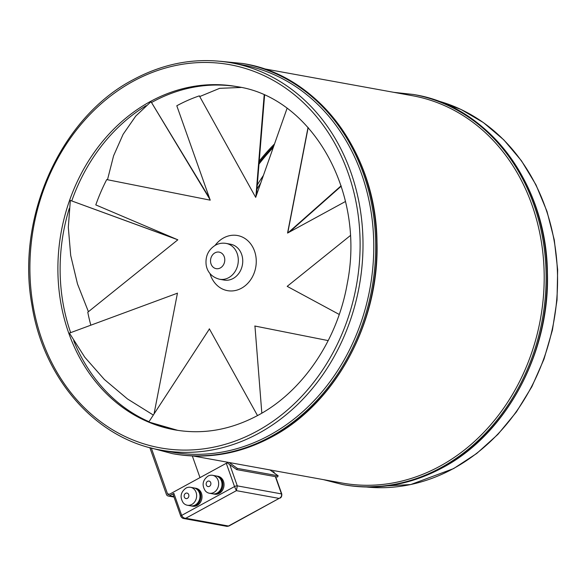 <?xml version="1.0" encoding="UTF-8"?>
<svg xmlns="http://www.w3.org/2000/svg" width="587" height="587" viewBox="0 0 587 587"><rect width="100%" height="100%" fill="white"/><g stroke="black" fill="none" stroke-linecap="round" stroke-linejoin="round"><path stroke-width="0.88" d="M160.955 450.126L171.72 452.085A196.821 165.813 -79.7 0 0 269.499 435.253A196.821 165.813 -79.7 0 0 373.156 229.81A196.821 165.813 -79.7 0 0 242.057 64.783L231.285 62.824C197.702 57.005 164.991 62.633 133.168 79.7C60.593 117.459 15.754 217.557 31.977 305.277C43.651 379.694 96.679 439.406 160.955 450.126A196.821 165.813 -79.7 0 0 258.735 433.294A196.821 165.813 -79.7 0 0 362.392 227.851A196.821 165.813 -79.7 0 0 231.285 62.824M193.108 455.967L342.148 483.035A196.821 165.813 -79.7 0 0 439.927 466.195A196.821 165.813 -79.7 0 0 543.584 260.753A196.821 165.813 -79.7 0 0 412.478 95.725L263.438 68.664M273.285 147.44A196.117 165.218 -79.7 0 0 258.977 164.133M274.511 143.954A196.117 165.218 -79.7 0 0 259.227 161.102M238.028 86.832A174.405 146.926 -79.7 0 0 152.517 101.955A174.405 146.926 -79.7 0 0 151.798 102.343M146.075 105.675A174.405 146.926 -79.7 0 0 71.775 200.871M69.251 208.524A174.405 146.926 -79.7 0 0 70.66 332.646M73.705 340.724A174.405 146.926 -79.7 0 0 148.995 421.708M156.832 424.841A174.405 146.926 -79.7 0 0 175.704 430.022M185.617 493.315A2.803 2.363 -79.7 0 0 184.142 496.235A2.803 2.363 -79.7 0 0 186.006 498.583A2.803 2.363 -79.7 0 0 187.4 498.348A2.803 2.363 -79.7 0 0 188.875 495.421A2.803 2.363 -79.7 0 0 187.011 493.073A2.803 2.363 -79.7 0 0 185.617 493.315M191.817 504.446A9.106 7.668 -79.7 0 0 196.616 494.944A9.106 7.668 -79.7 0 0 190.548 487.305A9.106 7.668 -79.7 0 0 186.02 488.091A9.106 7.668 -79.7 0 0 185.844 488.186C180.591 492.251 179.71 497.101 183.195 502.751A9.106 7.668 -79.7 0 0 187.29 505.224A9.106 7.668 -79.7 0 0 191.817 504.446M187.29 505.224L190.636 505.833A9.106 7.668 -79.7 0 0 195.155 505.055A9.106 7.668 -79.7 0 0 199.954 495.553A9.106 7.668 -79.7 0 0 193.886 487.914L190.548 487.305M191.105 505.899A9.106 7.668 -79.7 0 0 191.56 506.001L192.675 506.207A9.106 7.668 -79.7 0 0 197.203 505.429A9.106 7.668 -79.7 0 0 201.994 495.92A9.106 7.668 -79.7 0 0 195.933 488.289L194.818 488.083A9.106 7.668 -79.7 0 0 194.348 488.017M191.56 506.001A9.106 7.668 -79.7 0 0 196.087 505.224A9.106 7.668 -79.7 0 0 200.879 495.722A9.106 7.668 -79.7 0 0 194.818 488.083M207.637 481.303A2.803 2.363 -79.7 0 0 206.162 484.231A2.803 2.363 -79.7 0 0 208.025 486.579A2.803 2.363 -79.7 0 0 209.42 486.337A2.803 2.363 -79.7 0 0 210.894 483.417A2.803 2.363 -79.7 0 0 209.031 481.069A2.803 2.363 -79.7 0 0 207.637 481.303M213.837 492.442A9.106 7.668 -79.7 0 0 218.635 482.94A9.106 7.668 -79.7 0 0 212.567 475.301A9.106 7.668 -79.7 0 0 208.047 476.079A9.106 7.668 -79.7 0 0 207.864 476.182C202.61 480.239 201.73 485.097 205.223 490.739A9.106 7.668 -79.7 0 0 209.317 493.219A9.106 7.668 -79.7 0 0 213.837 492.442M209.317 493.219L212.655 493.828A9.106 7.668 -79.7 0 0 217.183 493.051A9.106 7.668 -79.7 0 0 221.974 483.541A9.106 7.668 -79.7 0 0 215.913 475.91L212.567 475.301M213.125 493.894A9.106 7.668 -79.7 0 0 213.587 493.997L214.695 494.195A9.106 7.668 -79.7 0 0 219.222 493.418A9.106 7.668 -79.7 0 0 224.014 483.915A9.106 7.668 -79.7 0 0 217.953 476.277L216.838 476.079A9.106 7.668 -79.7 0 0 216.368 476.013M213.587 493.997A9.106 7.668 -79.7 0 0 218.107 493.219A9.106 7.668 -79.7 0 0 222.906 483.71A9.106 7.668 -79.7 0 0 216.838 476.079M151.336 448.13L167.522 493.828A1.401 1.181 -79.7 0 0 169.071 494.489L226.288 463.29A2.099 0.638 -19.5 0 1 227.286 462.857M149.854 447.646L166.422 494.43A2.803 2.363 -79.7 0 0 168.124 495.986A2.803 2.363 -79.7 0 0 169.511 495.751L173.884 493.366L181.684 515.386C182.542 517.272 183.9 518.233 185.756 518.27L183.599 518.497L227.132 526.4L228.453 526.025L227.132 526.4M229.781 464.655L237.295 485.875L236.4 490.659L234.529 486.572L181.684 515.386A2.099 0.638 160.5 0 0 180.811 516.296L173.018 494.269A2.099 0.638 -19.5 0 1 173.884 493.366M236.671 469.6L277.512 477.018L278.172 475.815L237.331 468.397L236.671 469.6L227.198 462.798L228.072 462.321M269.976 469.93L278.172 475.815M229.135 462.512L237.331 468.397M192.316 455.938L199.998 477.627M274.019 472.829L273.681 471.875L272.353 471.632M273.681 471.875A2.099 0.638 -19.5 0 1 274.012 472.073L274.371 473.078M228.644 526.157L279.104 498.407C281.136 497.387 281.929 495.883 281.481 493.902L275.362 476.629M289.398 232.07L341.23 186.16M288.056 232.797L341.113 185.808M210.029 199.595L151.013 101.683L135.766 116.057L123.116 134.298L113.592 155.797L107.487 179.739L106.717 179.585A175.109 147.52 -79.7 0 0 95.798 204.907L177.824 239.812L87.779 312.225A175.109 147.52 -79.7 0 0 90.831 325.191M199.969 96.4L199.338 95.864A175.109 147.52 -79.7 0 0 176.797 105.77L210.227 200.16L106.717 179.585M350.278 235.622L287.19 286.353L287.681 286.566M308.036 127.408L287.557 233.068L345.486 201.488M199.338 95.864L255.683 197.364L287.058 108.375M154.036 413.974L177.457 293.104L176.966 293.368M257.51 415.589L209.339 328.801L209.126 329.388M328.199 340.599L254.787 326.012L254.985 326.57M287.74 232.973L308.168 127.555M339.235 314.449L287.19 286.353M256.453 195.17L264.59 95.248M255.888 196.777L264.172 95.065M241.059 87.456L219.648 88.336L199.719 96.554M209.478 198.061L151.013 101.683M175.997 239.041L70.337 200.424L68.312 227.316L70.704 255.506L77.506 283.983L88.417 311.712M177.333 239.606L70.337 200.424M177.435 293.192L69.42 333.1L84.785 357.226L104.354 379.466L127.496 398.962L153.324 415.06M209.42 328.947L148.805 422.002L177.773 430.359M254.949 326.042L261.831 413.16M256.952 431.203A194.715 164.037 -79.7 0 0 348.054 172.827A194.715 164.037 -79.7 0 0 133.058 81.344A194.715 164.037 -79.7 0 0 41.956 339.719A194.715 164.037 -79.7 0 0 256.952 431.203M236.935 86.634A174.405 146.926 -79.7 0 0 150.287 101.551A174.405 146.926 -79.7 0 0 58.436 283.594A174.405 146.926 -79.7 0 0 174.61 429.831C202.794 434.798 230.596 429.963 257.994 415.325C302.246 391.749 337.408 340.555 347.247 283.609C365.906 190.841 310.993 97.193 236.935 86.634M173.326 453.802A198.223 166.994 -79.7 0 0 271.803 436.845A198.223 166.994 -79.7 0 0 376.201 229.943A198.223 166.994 -79.7 0 0 244.163 63.741C318.47 75.679 376.399 153.581 376.979 241.991C379.606 321.801 335.801 403.196 272.03 436.816C240.002 453.993 207.101 459.65 173.326 453.802L172.211 453.597A198.223 166.994 -79.7 0 0 270.688 436.647A198.223 166.994 -79.7 0 0 375.086 229.737A198.223 166.994 -79.7 0 0 243.047 63.535L220.411 61.29M343.755 484.752A198.223 166.994 -79.7 0 0 442.231 467.795A198.223 166.994 -79.7 0 0 546.622 260.892A198.223 166.994 -79.7 0 0 414.583 94.69C488.89 106.629 546.82 184.531 547.407 272.94C550.034 352.75 506.229 434.145 442.451 467.766C410.43 484.943 377.529 490.6 343.755 484.752L342.639 484.546A198.223 166.994 -79.7 0 0 441.116 467.59A198.223 166.994 -79.7 0 0 545.506 260.687A198.223 166.994 -79.7 0 0 413.468 94.485L393.694 92.32M436.567 100.538L460.861 109.387L483.453 122.61L503.822 139.882L521.461 160.787L535.968 184.824L546.996 211.408L554.275 239.914L557.65 269.66L557.034 299.928L552.44 330.004L543.98 359.163L531.859 386.716L516.362 412.008L497.857 434.424L476.776 453.435L453.634 468.58L410.731 484.561L366.391 486.997A196.821 165.813 -79.7 0 0 453.296 468.624A196.821 165.813 -79.7 0 0 557.334 269.631A196.821 165.813 -79.7 0 0 436.589 100.546M260.767 182.939A194.715 164.037 -79.7 0 0 256.93 189.263M263.424 175.41A196.117 165.218 -79.7 0 0 257.289 184.92M272.801 145.679A197.518 166.4 -79.7 0 0 259.212 161.278M273.784 146.016A196.821 165.813 -79.7 0 0 259.072 163.003M280.036 498.136C281.312 497.563 281.899 496.22 281.811 494.1L281.811 494.1A2.099 0.638 160.5 0 0 281.481 493.902L237.295 485.875A2.099 0.638 160.5 0 0 234.529 486.572L226.288 463.29M169.511 495.751L173.818 496.529M167.522 493.828L169.584 494.203M228.453 526.025L279.104 498.407L236.4 490.659L185.756 518.27L228.453 526.025M180.811 516.296L180.811 516.296C181.559 517.587 182.484 518.321 183.599 518.497M228.644 277.695A18.212 15.343 -79.7 0 0 238.241 258.684A18.212 15.343 -79.7 0 0 226.105 243.414C222.378 242.783 218.841 243.37 215.488 245.168C208.444 249.607 205.318 256.064 206.11 264.524C206.727 269.558 209.801 276.734 219.597 279.251A18.212 15.343 -79.7 0 0 228.644 277.695M220.33 267.936A8.401 7.081 -79.7 0 0 224.263 256.783A8.401 7.081 -79.7 0 0 214.981 252.836A8.401 7.081 -79.7 0 0 211.049 263.989A8.401 7.081 -79.7 0 0 220.33 267.936M219.597 279.251L224.058 280.058A18.212 15.343 -79.7 0 0 233.105 278.502A18.212 15.343 -79.7 0 0 242.695 259.491A18.212 15.343 -79.7 0 0 230.566 244.221L226.105 243.414M209.977 273.52A28.015 23.605 -79.7 0 0 241.418 288.254A28.015 23.605 -79.7 0 0 254.531 251.082A28.015 23.605 -79.7 0 0 223.596 237.918A28.015 23.605 -79.7 0 0 215.084 245.395M244.163 63.741L243.047 63.535M414.583 94.69L413.468 94.485M323.364 479.623L342.639 484.546M150.235 447.749L172.211 453.597M168.124 495.986L174.001 497.057M281.811 494.1L275.641 476.681"/></g></svg>
